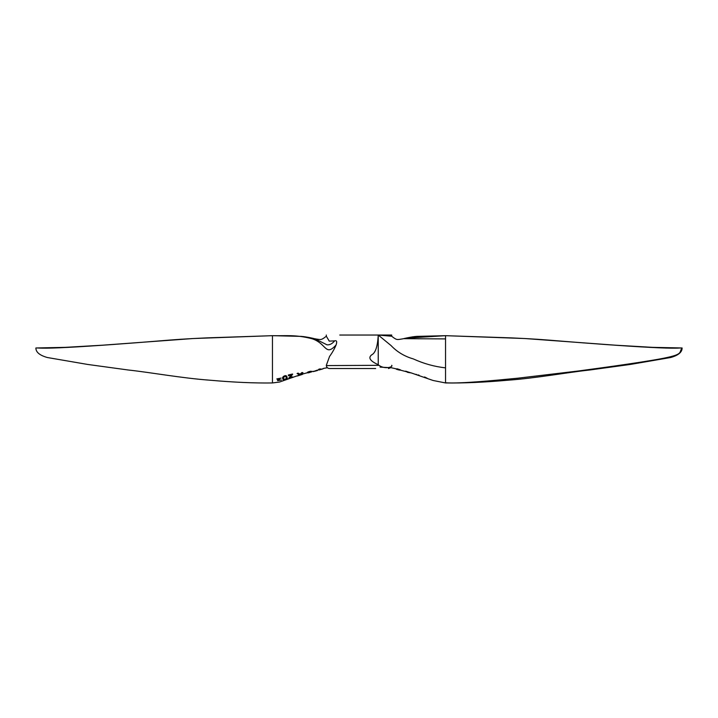 <?xml version="1.0" encoding="UTF-8"?>
<svg xmlns="http://www.w3.org/2000/svg" width="718" height="718" viewBox="0 0 718 718"><rect width="100%" height="100%" fill="white"/><g stroke="black" fill="none" stroke-linecap="round" stroke-linejoin="round"><path stroke-width="1.08" d="M374.222 368.54L370.82 368.54M375.64 368.54L329.508 368.54C327.686 368.37 326.618 367.383 326.313 365.579L378.933 365.327L378.233 364.708C370.12 361.046 367.93 357.77 371.664 354.863C375.46 353.032 377.65 346.426 378.233 335.037L339.767 335.037M391.678 365.327C393.491 366.701 385.458 369.833 378.933 365.327M310.975 372.032L311.756 371.852C311.325 370.685 304.791 373.387 308.686 372.741L307.618 372.615M310.158 372.373C306.263 373.468 310.086 371.251 310.975 372.041C310.086 371.251 306.263 373.468 310.158 372.373L310.741 371.906M311.459 371.861L310.086 372.077C306.182 373.154 310.05 370.955 310.903 371.727M307.501 372.471L308.686 372.741M308.614 372.427C304.728 373.082 311.298 370.38 311.693 371.547L311.756 371.852M287.11 377.767L286.985 377.147C286.491 374.087 281.214 377.354 283.009 379.032C282.641 381.132 288.439 379.266 287.11 377.767M286.311 377.955C287.424 379.032 283.781 380.54 283.843 379.005C282.578 378.108 285.306 374.922 286.177 377.273L286.141 377.147M282.973 378.889L282.937 378.763C281.151 377.112 286.428 373.863 286.913 376.887L286.949 377.022M283.816 378.853C285.226 379.616 286.033 379.23 286.24 377.695M288.501 375.765L288.358 374.967L292.576 374.024L288.421 375.209L288.501 375.765L291.616 375.038L288.833 378.215L291.795 377.704M289.65 377.785L291.912 376.878L291.786 377.48L289.614 377.973L292.639 374.284M288.833 378.045L291.275 375.119M292.791 376.977L292.011 377.174M291.912 376.878L292.791 376.968M322.535 368.989L320.659 369.528M323.145 368.756L319.061 370.003M318.711 369.24L319.734 369.402M321.143 368.998L319.501 368.971M317.392 370.452L313.236 371.565L317.293 370.147M313.299 371.619L317.401 370.533M280.379 378.359L276.852 379.041L278.288 379.876L277.543 380.666L281.429 380.019L278.378 380.558L279.724 379.337L277.722 378.907L280.379 378.35M276.843 378.907L281.169 378.099M277.561 380.513L277.812 379.858M278.396 380.414L281.429 380.019M277.713 378.772L279.724 379.337M300.492 374.311L302.511 374.365L300.564 374.616L302.969 372.687L300.115 374.509L298.087 373.387L297.037 373.548L299.603 374.85L297.27 376.008L302.215 374.464M297.037 373.548L298.033 373.109L300.043 374.213L301.892 372.543L302.969 372.687M297.27 376.008L299.532 374.545M302.422 374.06L301.434 374.374M427.075 378.171L424.526 376.95M407.429 372.283L410.858 372.875L408.048 372.427L405.661 371.143L407.528 372.301M405.661 371.143L410.858 372.875M399.441 370.084L400.527 370.075L396.946 368.899L397.691 369.51L396.372 369.258L399.441 370.084M397.745 369.133L399.755 369.815L397.745 369.133M380.055 367.131L391.301 367.733L396.937 369.016M397.054 368.756L400.527 369.887M397.862 369.034L399.711 369.626M418.307 374.895C422.247 376.51 412.5 373.656 416.53 374.455M297.207 375.81L279.562 382.03L272.454 382.954C254.549 383.224 233.727 382.308 209.979 380.208C181.816 378.162 150.816 372.436 128.28 370.003L87.695 364.448L47.343 357.519C39.643 355.338 35.828 352.152 35.9 347.97C38.943 347.862 41.527 348.786 67.483 347.404C92.451 346.13 132.615 343.096 154.217 341.328C176.691 339.488 184.562 338.86 207.008 337.873L272.454 335.683L272.454 382.766M314.278 338.654L316.557 339.067C321.152 339.793 321.323 340.135 326.331 336.23L329.248 341.122L334.633 340.879C332.192 343.814 329.634 345.125 326.95 344.802L314.861 338.779C314.717 338.69 306.694 336.778 301.291 336.383L272.454 335.674C285.495 336.024 295.313 334.391 312.142 338.77C326.717 343.491 325.209 356.864 336.069 344.99C334.471 348.84 332.308 352.655 329.571 356.415L326.322 365.327M334.633 340.879C336.733 340.206 337.218 341.571 336.069 344.99M391.696 336.239L391.696 335.037L378.233 335.037L378.233 364.708M410.884 372.804L433.071 380.477L445.546 382.954L445.546 367.867C434.444 366.638 423.719 363.658 413.389 358.937C404.548 356.406 397.099 351.946 391.05 345.555L378.233 335.037L391.687 336.239C396.677 340.135 396.848 339.793 401.443 339.067L403.256 338.752M445.546 367.867L445.546 335.683L408.354 338.016M445.546 338.905L403.615 338.672M445.546 382.963C463.451 383.224 484.273 382.308 508.021 380.208C536.184 378.162 567.184 372.436 589.72 370.003L630.305 364.448L670.657 357.519C678.357 355.338 682.172 352.152 682.1 347.97C678.842 351.946 683.581 353.893 667.363 357.456C651.504 361.001 607.491 367.104 578.358 370.991L517.965 378.18C496.264 380.28 460.157 383.861 445.546 382.766M445.546 335.674L524.804 338.528L615.066 345.17L652.662 347.359L682.1 347.97C679.057 347.862 676.473 348.786 650.517 347.404C625.549 346.13 585.385 343.096 563.783 341.328C541.309 339.488 533.438 338.86 510.992 337.873L445.546 335.683L416.709 336.383C411.306 336.778 403.283 338.69 403.139 338.779M390.619 367.724L388.492 368.54M310.095 372.391L308.201 372.857M322.669 368.944L321.565 369.276M302.197 374.473L301.506 374.688M302.072 374.177L307.546 372.696M311.72 371.673L313.227 371.296M316.53 370.443L318.989 369.734M323.073 368.496L327.381 367.724M272.454 335.674L193.196 338.528L102.934 345.17L65.338 347.359L35.9 347.97M326.304 336.239L326.304 335.037M400.554 370.183L406.2 371.646"/></g></svg>
